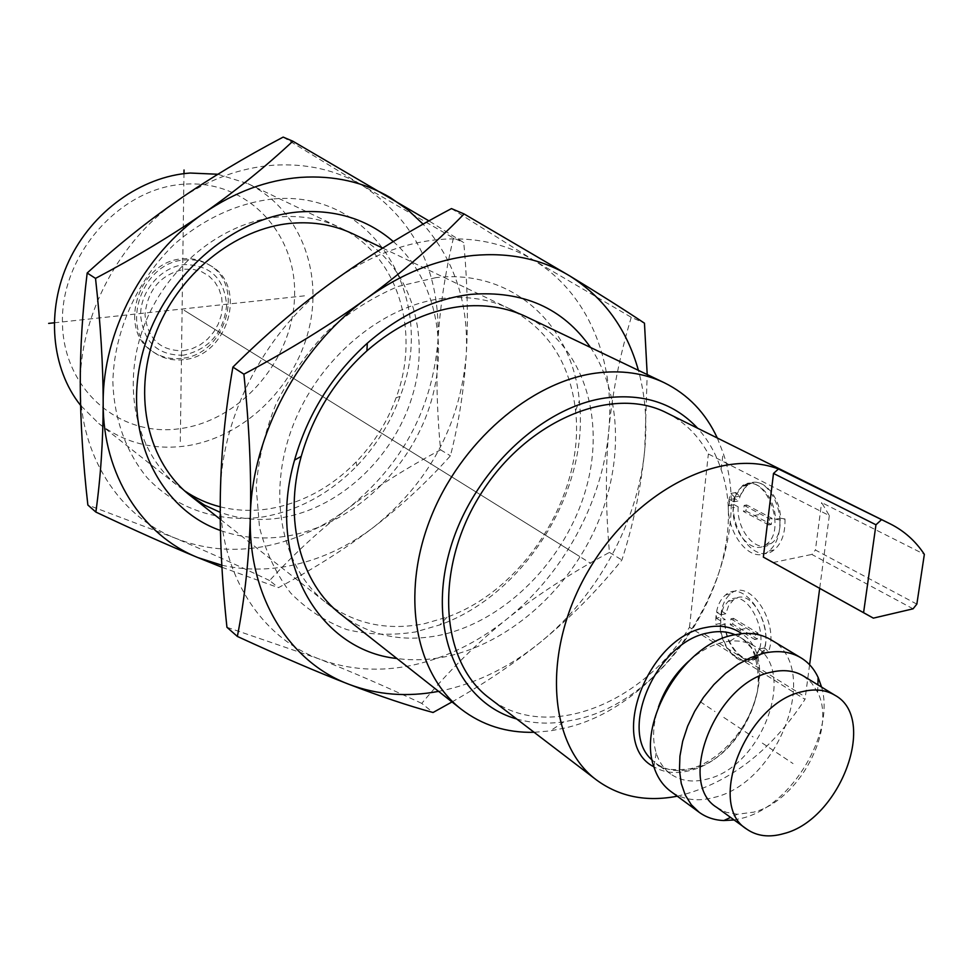 <?xml version="1.0" encoding="UTF-8"?>
<svg xmlns="http://www.w3.org/2000/svg" width="973" height="973" viewBox="0 0 973 973"><rect width="100%" height="100%" fill="white"/><g stroke="black" fill="none" stroke-linecap="round" stroke-linejoin="round"><path stroke-width="0.73" stroke-dasharray="4.87 3.65" d="M183.836 184.201C120.238 187.996 61.19 254.281 62.43 321.905C62.722 389.614 119.995 437.874 180.467 428.594C241.012 420.251 292.654 360.059 294.551 296.911C297.324 233.727 247.446 179.385 183.836 184.201M181.44 358.344C170.895 359.524 161.372 357.298 152.846 351.667C116.651 330.212 138.689 260.655 182.802 258.818C191.766 258.052 199.988 259.755 207.456 263.926C246.546 283.763 226.381 355.133 181.44 358.344M217.843 174.252L248.018 183.69C299.112 208.258 323.45 270.944 308.769 329.665C294.272 388.458 243.165 437.582 186.135 445.926C153.552 450.353 124.422 442.861 98.747 423.486L80.577 405.364M717.296 437.996L723.182 453.126C758.733 554.379 671.625 704.574 564.535 728.096L550.268 730.893L534.104 732.292M516.663 718.962C531.611 723.231 547.337 724.192 563.854 721.832L576.782 719.327C673.924 698.298 753.589 560.886 721.054 469.314C715.86 453.454 708.064 439.76 697.629 428.229M677.281 796.194C727.865 784.214 770.446 751.934 805.012 699.356L689.48 627.269C642.107 704.866 545.525 742.642 489.31 698.055M666.809 412.929C684.664 422.002 698.517 435.697 708.368 453.99L829.324 515.593L821.613 502.555L924.35 554.33M689.48 627.269L708.368 453.99M916.846 604.124L815.41 550.013L821.613 502.555M913.075 608.818L811.823 554.428L815.41 550.013M773.073 562.54L811.823 554.428M829.324 515.593L819.692 588.385M809.597 664.754L805.012 699.356M720.798 623.304C720.19 609.718 723.438 599.903 730.528 593.871C749.174 576.855 779.86 622.586 768.488 651.728L764.571 647.823L758.745 657.018C746.546 668.475 725.663 647.763 724.824 624.167L720.798 623.304L715.873 624.411C715.252 610.801 718.488 600.973 725.578 594.941C744.175 577.913 774.836 623.742 763.489 652.919L759.585 649.003L764.571 647.823M784.98 518.962C785.333 533.277 781.684 543.591 774.058 549.915C753.722 567.113 724.508 522.185 735.807 492.52L739.614 496.169L747.568 484.688C760.181 474.994 780.005 494.685 780.577 518.232L784.98 518.962L779.896 519.959L775.493 519.229C774.909 495.634 755.109 475.906 742.521 485.612L734.579 497.106L739.614 496.169M768.488 651.728L763.489 652.919M724.824 624.167L719.886 625.286L715.873 624.411M759.585 649.003L753.771 658.198C741.608 669.667 720.75 648.906 719.886 625.286M716.25 618.183L720.239 620.604C718.427 644.807 740.514 669.959 753.491 657.626C774.18 641.888 747.678 583.861 728.157 601.363L723.62 606.909L720.896 614.839L716.894 612.431L716.25 618.183L721.175 617.077L725.165 619.497L720.239 620.604M720.896 614.839L725.834 613.744L728.57 605.814L733.119 600.268C752.688 582.791 779.203 640.708 758.466 656.447C745.464 668.767 723.34 643.664 725.165 619.497M725.834 613.744L721.832 611.336L716.894 612.431M721.832 611.336L721.175 617.077M733.387 618.293L758.052 633.131L757.335 638.981L732.718 624.07L733.387 618.293L730.918 618.852L730.236 624.63L754.853 639.553L755.559 633.703L730.918 618.852M755.559 633.703L758.052 633.131M732.718 624.07L730.236 624.63M757.335 638.981L754.853 639.553M735.807 492.52L730.784 493.445C719.521 523.146 748.711 568.159 768.998 550.961C776.612 544.625 780.249 534.299 779.896 519.959M780.577 518.232L775.493 519.229M734.579 497.106L730.784 493.445M729.738 499.599L733.849 501.776C735.308 494.576 738.264 489.383 742.74 486.22C764.17 469.473 788.568 529.543 766.092 544.527C752.421 555.936 731.38 531.927 733.168 507.784L729.057 505.595L729.738 499.599L734.749 498.663L738.872 500.84L733.849 501.776M729.057 505.595L734.068 504.646L734.749 498.663M734.068 504.646L738.179 506.836L733.168 507.784M738.179 506.836C736.379 530.942 757.444 554.902 771.139 543.506C793.664 528.534 769.254 468.56 747.787 485.296C743.299 488.458 740.331 493.639 738.872 500.84M745.938 510.971L771.297 524.459L772.039 518.366L746.644 504.951L745.938 510.971L743.433 511.445L744.138 505.425L746.644 504.951M744.138 505.425L769.509 518.852L768.767 524.958L771.297 524.459M768.767 524.958L743.433 511.445M769.509 518.852L772.039 518.366M688.823 661.056C699.794 651.351 711.178 645.099 722.988 642.289L730.03 641.134C739.468 640.295 747.763 642.046 754.914 646.364C798.067 669.533 762.297 766.821 707.176 779.069C693.056 782.791 680.893 781.1 670.689 774.022C663.927 769.071 659.086 762.054 656.179 752.968C652.105 739.346 652.859 724.034 658.466 707.006M770.774 639.675C822.112 666.931 779.738 782.389 714.413 797.374C697.471 801.934 682.9 799.928 670.713 791.353M821.589 687.096C835.26 732.961 791.669 805.571 743.092 818.001L734.092 819.959M803.443 676.016L811.616 682.937L817.661 692.302C837.023 729.385 798.626 800.974 753.674 812.151L737.327 814.267L730.577 817.417M716.833 807.456L726.369 812.333L737.327 814.267M183.411 359.669C172.853 360.849 163.318 358.623 154.78 352.98C118.548 331.513 140.647 261.822 184.821 259.973C193.797 259.195 202.019 260.898 209.499 265.094C248.626 284.931 228.412 356.434 183.411 359.669M248.018 183.69L352.968 233.873C406.507 259.657 430.698 326.77 414.012 390.124C397.483 453.564 342.727 507.334 282.292 517.624C260.667 521.224 239.966 519.46 220.202 512.333M393.299 241.559C437.631 280.589 450.073 350.73 427.427 412.868C404.719 475.031 349.039 525.128 288.482 535.855C264.826 539.918 242.143 538.13 220.421 530.48M221.832 565.204C243.238 569.971 265.106 570.324 287.449 566.262C318.609 560.351 347.519 547.179 374.204 526.77C429.117 482.316 459.767 425.42 466.164 356.082C469.083 304.16 454.732 260.192 423.109 224.143M221.953 567.271L278.436 587.668C314.656 568.268 346.583 547.969 374.204 526.77C401.813 505.437 427.22 481.781 450.426 455.802C458.648 423.535 463.89 390.295 466.164 356.082C468.341 321.771 467.539 283.958 463.756 242.605L428.923 220.883M283.155 137.096L362.345 185.417C415.459 220.64 440.647 272.562 437.935 341.182C431.988 409.28 402.007 465.033 347.981 508.441C320.981 529.032 294.843 553.065 269.594 580.528L278.436 587.668M269.594 580.528C234.846 564.036 203.102 549.781 174.337 537.777L87.862 505.023M453.43 238.008C445.062 273.437 439.893 307.821 437.935 341.182C436.013 374.69 436.889 410.91 440.587 449.83C405.875 468.341 375.019 487.887 347.981 508.441C321.735 528.351 293.25 541.122 262.54 546.753C231.732 552.092 202.335 549.1 174.337 537.777C119.314 515.544 80.187 456.191 80.273 385.867C79.312 315.86 119.132 240.222 178.704 199.781C208.988 179.178 240.635 167.66 273.644 165.191C306.507 163.209 336.074 169.947 362.345 185.417L453.43 238.008L463.756 242.605M272.659 199.015C238.044 202.98 203.625 218.657 174.374 244.223C136.84 280.431 113.963 331.878 112.88 381.793C114.023 418.816 126.125 452.19 147.045 477.621C176.818 509.463 219.837 523.219 263.403 516.87C298.711 510.436 329.835 493.493 356.775 466.031C376.113 445.877 390.55 422.671 400.098 396.425C438.337 300.341 374.897 188.908 272.659 199.015M440.587 449.83L450.426 455.802M220.202 506.824C236.427 510.837 253.102 511.433 270.214 508.624C302.664 502.786 331.319 487.205 356.179 461.895C374.009 443.311 387.327 421.917 396.12 397.726C421.005 331.404 398.006 254.561 339.747 227.548C321.224 218.743 300.985 215.203 279.056 216.906C222.598 221.443 165.203 267.624 143.238 328.071C121.102 388.495 137.096 454.063 178.606 486.427L184.493 490.769M382.681 248.079L526.247 316.736C583.058 344.15 606.228 418.159 585.977 488.92C565.885 559.791 505.437 621.285 439.966 635.211C402.567 642.764 369.558 635.831 340.951 614.401L220.239 519.254M590.526 347.47C623.073 396.084 623.34 468.463 594.211 530.93C564.863 593.348 507.833 642.946 447.544 656.276C430.321 659.998 413.44 660.74 396.911 658.514M438.592 691.365L445.379 689.954C479.105 682.049 510.618 666.274 539.906 642.642C597.544 596.157 637.826 522.537 644.698 450.304C647.398 422.331 645.306 395.683 638.41 370.36M452.007 701.947C484.445 683.508 513.744 663.732 539.906 642.642C570.227 617.916 597.556 590.368 621.905 559.986C633.277 524.909 640.879 488.349 644.698 450.304L647.203 374.569M451.46 208.599L533.423 260.083C588.02 292.776 615.52 360.655 608.733 431.331C602.482 502.117 563.172 574.131 506.544 619.302C476.928 643.044 448.662 671.066 421.759 703.382L433.058 712.504M421.759 703.382C383.751 685.734 349.319 670.847 318.487 658.709L226.94 627.281M631.258 317.295C619.57 356.337 612.053 394.357 608.733 431.331C605.425 468.5 605.668 508.855 609.426 552.409C570.482 573.304 536.184 595.61 506.544 619.302C477.767 642.289 446.753 657.517 413.513 664.997C380.175 672.197 348.504 670.093 318.487 658.709C259.511 636.391 218.305 571.881 220.385 493.019C221.26 414.607 267.271 328.035 333.678 280.929C367.429 256.933 402.275 243.153 438.203 239.589C473.936 236.573 505.68 243.408 533.423 260.083L631.258 317.295L644.467 323.182M436.001 277.621L398.395 286.378C373.279 296.85 349.672 311.749 327.573 331.075C306.969 352.567 289.845 376.733 276.198 403.576C264.984 431.294 258.332 459.207 256.215 487.327L259.499 527.378C265.933 552.396 276.32 574.277 290.647 593.019C306.884 609.499 325.602 621.686 346.814 629.58C368.949 634.858 391.815 635.649 415.435 631.964L439.942 624.861C524.946 594.479 589.589 490.623 579.336 400.937C573.036 325.76 512.82 268.682 436.001 277.621M609.426 552.409L621.905 559.986M443.895 298.297C382.523 304.865 318.268 358.502 292.411 427.086C266.359 495.658 281.988 568.378 326.089 602.688C354.549 624.021 387.351 631.015 424.496 623.669L447.045 617.162C525.311 589.346 585.15 493.214 575.566 410.703C570.044 362.978 547.921 328.935 509.171 308.563C489.492 299.21 467.733 295.792 443.895 298.297M180.297 441.572L183.982 173.632M54.135 322.805L306.629 295.61M184.104 310.253L590.745 563.391M188.105 312.747L579.543 556.41M700.219 701.728L714.985 711.567M723.79 717.429L753.09 736.95M704.987 634.493L802.08 694.941M740.319 629.701L745.282 628.57M758.879 514.632L753.832 515.617M762.321 743.104L793.044 763.574M183.471 355.206C157.638 355.571 143.347 342.143 140.599 314.96C140.55 290.428 161.53 266.578 184.748 264.583C210.679 265.13 224.629 278.813 226.612 305.668C223.437 332.839 209.061 349.356 183.471 355.206M183.532 350.742L192.082 348.723L200.207 344.807L207.504 339.188L213.634 332.134L218.293 324.009L221.272 315.203L222.403 306.118L221.637 297.215L218.998 288.932L214.607 281.671L208.66 275.797L201.447 271.625L193.323 269.387L184.688 269.18C161.007 274.167 147.774 289.273 145.001 314.486C147.434 338.945 160.277 351.022 183.532 350.742M730.03 641.134L741.815 633.654C783.679 660.801 745.914 758.222 689.735 770.555C676.174 774.094 664.218 772.842 653.88 766.797M734.992 634.676L739.784 637.133C782.876 660.266 747.568 756.799 692.679 768.755C678.607 772.392 666.493 770.665 656.301 763.598L652.178 760.095M721.054 469.314L723.182 453.126M563.854 721.832L550.268 730.893M98.747 423.486L178.606 486.427M725.578 594.941L730.528 593.871M753.771 658.198L758.745 657.018M753.491 657.626L758.466 656.447M728.157 601.363L733.119 600.268M774.058 549.915L768.998 550.961M747.568 484.688L742.521 485.612M747.787 485.296L742.74 486.22M771.139 543.506L766.092 544.527M670.689 774.022L656.301 763.598C660.29 769.157 671.674 770.884 690.453 768.792C718.743 761.664 747.483 730.066 755.839 697.009C761.737 681.027 755.595 650.438 749.721 646.169C745.622 641.402 742.314 638.385 739.784 637.133L754.914 646.364M656.179 752.968L653.892 766.833M817.661 692.302L817.892 684.846M154.78 352.98L152.846 351.667M209.499 265.094L207.456 263.926M396.12 397.726L400.098 396.425M356.179 461.895L356.775 466.031M339.747 227.548L352.968 233.873M575.566 410.703L579.336 400.937M447.045 617.162L439.942 624.861M509.171 308.563L526.247 316.736M326.089 602.688L340.951 614.401"/><path stroke-width="1.46" d="M80.577 405.364C51.192 368.585 45.719 310.496 68.864 261.056C91.985 211.627 141.353 176.405 190.185 173.036L217.843 174.252M534.104 732.292C506.447 732.961 482.097 725.226 461.068 709.086C415.24 673.523 400.523 594.649 430.37 518.658C459.998 442.654 530.285 381.927 595.561 373.17C620.908 369.813 643.798 372.987 664.231 382.705C687.996 394.454 705.68 412.893 717.296 437.996M697.629 428.229C674.35 403.309 643.664 393.214 605.559 397.957C539.285 407.128 468.877 476.259 448.65 554.561C427.938 632.876 459.974 703.199 516.663 718.962M596.498 779.981L489.31 698.055C440.039 661.737 433.739 568.95 480.37 494.673C526.429 420.056 612.467 384.749 666.809 412.929L890.417 523.973L778.449 468.998C721.188 447.045 634.445 491.061 588.349 570.713C541.742 650.086 547.763 744.053 596.498 779.981C619.412 796.753 646.34 802.166 677.281 796.194M881.137 520.032L875.968 524.788L863.574 612.674L873.353 618.135L913.075 608.818L916.846 604.124L924.35 554.33C915.544 541.061 904.233 530.942 890.417 523.973M873.353 618.135L763.355 557.115L773.499 473.437L875.968 524.788M773.499 473.437L778.449 468.998M819.692 588.385L809.597 664.754M763.355 557.115L863.574 612.674M734.092 819.959L723.839 820.543C714.462 820.178 706.228 817.417 699.137 812.273L670.713 791.365C662.905 785.564 657.298 777.391 653.892 766.833C637.108 721.528 683.812 644.065 733.46 635.004L741.815 633.654C752.786 632.705 762.443 634.712 770.774 639.675L800.937 657.809C808.405 662.358 814.133 668.889 818.123 677.403L821.589 687.096M658.466 707.006C664.741 689.127 674.861 673.803 688.823 661.056M699.137 812.273L691.28 804.732L685.247 795.038L681.258 783.472L679.458 770.373L679.932 756.155L682.681 741.244L687.643 726.15L694.661 711.348L703.503 697.349L713.89 684.578L725.469 673.486L737.85 664.401L750.633 657.626L763.404 653.333C777.828 650.061 790.331 651.557 800.937 657.809M746.778 829.154L716.833 807.456C676.016 782.973 715.714 682.547 771.2 672.197C783.606 669.302 794.357 670.579 803.443 676.016L834.919 695.245C825.822 689.808 815.021 688.592 802.518 691.621C746.571 702.53 705.851 804.695 746.778 829.154C757.03 836.257 769.388 837.741 783.824 833.593C840.088 819.728 878.315 718.451 834.919 695.245M220.202 512.333L204.512 505.121L190.1 495.488C148.358 462.953 132.377 396.814 154.804 335.758C177.074 274.678 235.016 227.913 291.876 223.243C313.963 221.467 334.323 225.018 352.968 233.873L382.681 248.079M220.421 530.48C159.779 509.268 123.048 435.758 141.207 358.636C158.867 281.489 229.506 217.137 299.429 211.895C336.208 209.475 367.502 219.363 393.299 241.559M423.109 224.143L407.76 209.754L390.465 197.689C363.914 182.012 333.958 175.237 300.596 177.378C267.076 180.005 234.882 191.888 204.014 213.038C143.299 254.549 102.481 331.975 103.174 403.381C102.797 475.128 142.313 535.381 198.054 557.663L221.832 565.204M87.181 272.999C117.344 245.512 147.847 221.114 178.704 199.781C209.706 178.375 244.527 157.48 283.155 137.096L292.837 141.207C265.288 166.942 235.685 190.89 204.014 213.038C172.233 235.15 136.062 256.933 95.524 278.387L87.181 272.999C82.413 311.676 80.114 349.295 80.273 385.867C80.467 422.464 82.997 462.187 87.862 505.023L95.865 512.066C134.797 530.419 168.864 545.622 198.054 557.663L221.953 567.271M95.524 278.387C100.608 324.179 103.162 365.836 103.174 403.381C103.114 440.988 100.669 477.208 95.865 512.066M428.923 220.883L292.837 141.207M184.493 490.769C195.451 498.225 207.358 503.576 220.202 506.824M461.068 709.086L340.951 614.401C300.706 583.557 283.265 520.032 301.229 456.361C313.111 414.96 335.004 379.798 366.906 350.852C396.242 325.383 427.451 310.606 460.57 306.519C484.578 303.929 506.471 307.334 526.247 316.736L664.231 382.705M396.911 658.514C318.451 650.329 265.811 559.536 294.551 460.095C307.687 414.218 331.939 375.262 367.308 343.214C399.806 315.021 434.311 298.747 470.823 294.369C523.036 290.343 562.941 308.04 590.526 347.47M638.41 370.36C626.831 329.056 603.941 297.58 569.752 275.931C541.754 259.025 509.621 252.214 473.328 255.473C436.828 259.292 401.338 273.571 366.87 298.297C299.052 346.875 251.703 435.782 250.353 515.945C247.799 596.583 289.334 662.09 349.052 684.347C377.281 694.953 407.128 697.288 438.592 691.365M232.9 367.089C265.726 334.469 299.319 305.741 333.678 280.929C368.22 256.008 407.48 231.902 451.46 208.599L464.097 213.963C434.627 244.259 402.226 272.379 366.87 298.297C331.343 324.179 290.355 349.477 243.895 374.191L232.9 367.089C225.395 410.095 221.224 452.08 220.385 493.019C219.557 534.019 221.747 578.777 226.94 627.281L237.363 636.439C280.552 656.289 317.782 672.258 349.052 684.347C380.37 696.413 408.368 705.79 433.058 712.504L452.007 701.947M243.895 374.191C249.307 426.527 251.472 473.778 250.353 515.945C249.124 558.186 244.795 598.359 237.363 636.439M647.203 374.569L644.467 323.182C623.389 309.134 598.492 293.384 569.752 275.931L464.097 213.963M183.982 173.632L184.031 169.995M48.65 323.389L54.135 322.805M653.88 766.797C607.699 743.919 646.522 637.485 705.766 627.536C719.85 624.557 731.854 626.6 741.779 633.654M652.178 760.095C617.746 731.161 656.495 641.766 707.967 632.961C717.928 630.772 726.94 631.331 734.992 634.676M190.1 495.488L220.239 519.254M817.892 684.846L818.123 677.403M730.577 817.417L723.839 820.543M301.229 456.361L294.551 460.095M366.906 350.852L367.308 343.214"/></g></svg>
